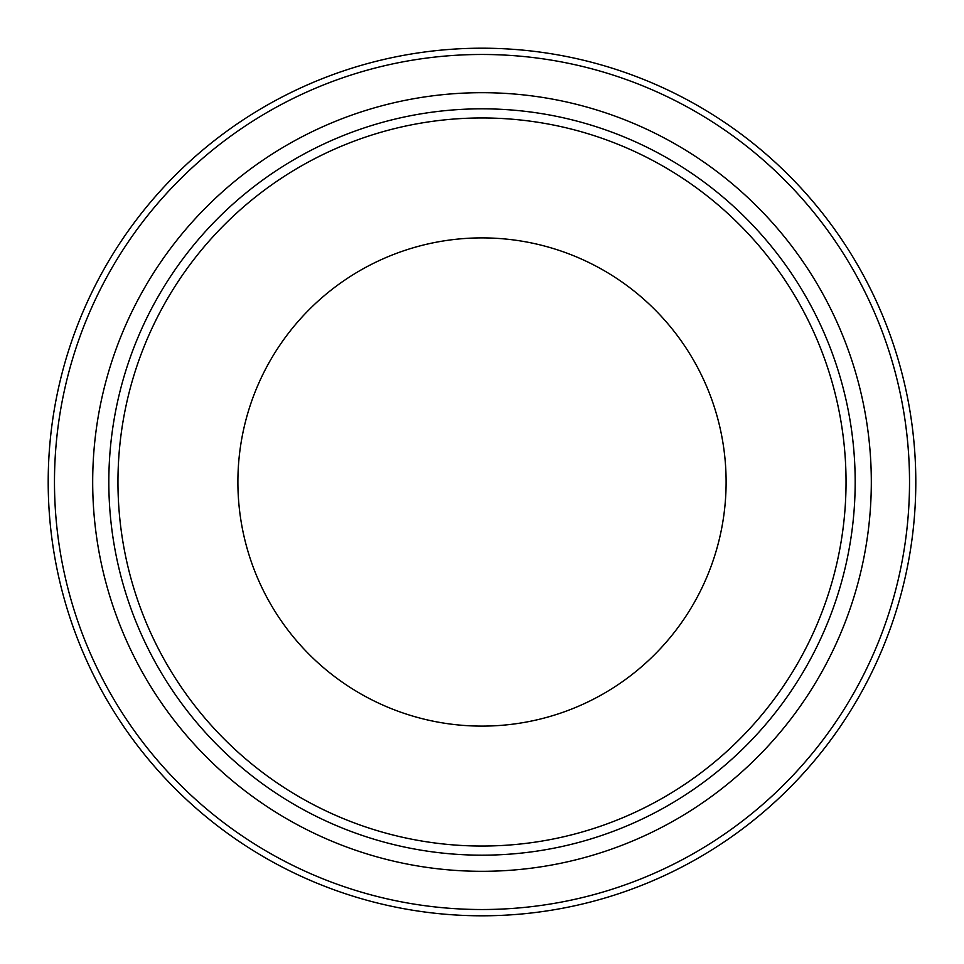 <?xml version="1.0" encoding="UTF-8"?>
<svg xmlns="http://www.w3.org/2000/svg" width="964" height="964" viewBox="0 0 964 964"><rect width="100%" height="100%" fill="white"/><g stroke="black" fill="none" stroke-linecap="round" stroke-linejoin="round"><path stroke-width="1.45" d="M482 915.8A433.8 433.8 0 0 0 915.8 482A433.8 433.8 0 0 0 482 48.2A433.8 433.8 0 0 0 48.2 482A433.8 433.8 0 0 0 482 915.8M482 237.891A244.109 244.109 0 0 0 237.891 482A244.109 244.109 0 0 0 482 726.109A244.109 244.109 0 0 0 726.109 482A244.109 244.109 0 0 0 482 237.891M482 92.689A389.311 389.311 0 0 0 92.689 482A389.311 389.311 0 0 0 482 871.311A389.311 389.311 0 0 0 871.311 482A389.311 389.311 0 0 0 482 92.689M482 108.824A373.176 373.176 0 0 0 108.824 482A373.176 373.176 0 0 0 482 855.176A373.176 373.176 0 0 0 855.176 482A373.176 373.176 0 0 0 482 108.824M482 909.522A427.522 427.522 0 0 0 909.522 482A427.522 427.522 0 0 0 482 54.478A427.522 427.522 0 0 0 54.478 482A427.522 427.522 0 0 0 482 909.522M482 117.957A364.043 364.043 0 0 0 117.957 482A364.043 364.043 0 0 0 482 846.043A364.043 364.043 0 0 0 846.043 482A364.043 364.043 0 0 0 482 117.957"/></g></svg>
